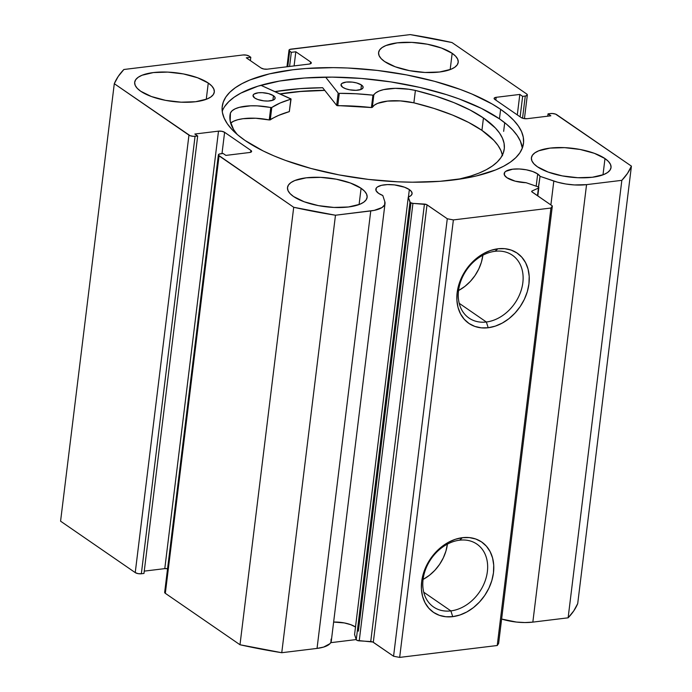 <?xml version="1.0" encoding="UTF-8"?>
<svg xmlns="http://www.w3.org/2000/svg" width="692" height="692" viewBox="0 0 692 692"><rect width="100%" height="100%" fill="white"/><g stroke="black" fill="none" stroke-linecap="round" stroke-linejoin="round"><path stroke-width="1.04" d="M165.475 591.556L164.765 592.049L165.327 593.329L219.044 155.856A4.455 1.6 -173 0 1 218.378 154.852A4.455 1.6 -173 0 1 220.445 153.78L223.075 153.46L225.895 155.397L249.535 152.517A4.455 1.6 -173 0 0 251.611 151.444A4.455 1.6 -173 0 0 250.937 150.441L250.712 152.249L250.937 150.441L224.606 132.31L221.994 153.589L224.606 132.31A4.455 1.6 -173 0 0 218.499 131.143L164.782 568.625L144.256 571.125L164.782 568.625L218.499 131.143L194.859 134.023L197.687 135.969L143.971 573.443L197.687 135.969L195.058 136.289L141.341 573.763L143.971 573.443L141.341 573.763A4.455 1.6 7 0 1 135.234 572.604L188.951 135.13L135.234 572.604L138.002 573.616L141.341 573.763L195.058 136.289A4.455 1.6 -173 0 1 188.951 135.13L114.292 83.697L60.576 521.18L135.234 572.604L60.576 521.18L114.292 83.697A262.96 94.666 -173 0 1 123.877 69.494L243.048 54.971A4.455 1.6 -173 0 1 249.146 56.139L250.798 57.272L250.383 60.636L250.798 57.272L246.291 57.817L261.1 68.015A4.455 1.6 -173 0 0 267.207 69.183L309.238 64.062A4.455 1.6 -173 0 0 311.305 62.981A4.455 1.6 -173 0 0 310.639 61.986L310.414 63.794L310.639 61.986L295.821 51.779L294.091 65.904L295.821 51.779L291.323 52.332L289.585 66.449L291.323 52.332L289.671 51.199L287.777 66.674L289.671 51.199A4.455 1.6 -173 0 1 289.005 50.196A4.455 1.6 -173 0 1 291.072 49.123L410.244 34.6A262.96 94.666 -173 0 1 452.006 42.549L526.673 93.974A4.455 1.6 -173 0 1 527.339 94.977A4.455 1.6 -173 0 1 525.271 96.05L522.642 96.37L520.125 116.844L522.642 96.37L519.822 94.432L517.305 114.907L519.822 94.432L496.181 97.312L495.835 100.115L496.181 97.312A4.455 1.6 -173 0 0 494.105 98.385A4.455 1.6 -173 0 0 494.78 99.389L521.111 117.528A4.455 1.6 -173 0 0 527.217 118.687L550.849 115.806L548.029 113.86L547.744 116.187L548.029 113.86L550.659 113.54A4.455 1.6 -173 0 1 556.766 114.708L631.424 166.132L577.708 603.606A262.96 94.666 7 0 1 568.123 617.818L621.84 180.335L568.123 617.818L573.772 610.88L577.708 603.606L631.424 166.132A262.96 94.666 -173 0 1 621.84 180.335L586.557 184.634L532.84 622.117L568.123 617.818L532.84 622.117A30.664 11.037 7 0 1 501.631 619.037L516.431 622.065L524.968 622.549L532.84 622.117L586.557 184.634A30.664 11.037 -173 0 1 553.816 181.053L540.054 176.339L537.684 173.951L532.831 171.555L526.361 169.808L519.285 168.978L512.66 169.194L505.74 171.348L504.606 172.464L504.399 175.024L506.916 177.706A18.277 6.583 -173 0 0 526.093 182.705L537.623 186.667A2.673 0.96 -173 0 1 538.428 187.048A2.673 0.96 7 0 0 537.623 186.667L526.093 182.705L515.229 181.174L506.916 177.706A18.277 6.583 -173 0 1 504.165 173.605A18.277 6.583 -173 0 1 517.677 168.935A18.277 6.583 -173 0 1 537.684 173.951L536.188 186.174L537.684 173.951A18.277 6.583 -173 0 1 540.054 176.339L538.428 187.048A2.673 0.96 -173 0 1 538.834 187.644A2.673 0.96 -173 0 1 538.411 188.086L540.054 176.339L557.596 182.221L565.848 184.003L574.455 184.946L586.557 184.634L621.84 180.335L627.488 173.398L631.424 166.132L555.581 114.119L552.277 113.488L548.029 113.86L550.849 115.806L527.217 118.687L523.87 118.531L521.111 117.528L494.78 99.389L494.218 98.108L496.181 97.312L519.822 94.432L522.642 96.37L525.271 96.05L527.235 95.254L526.673 93.974L452.006 42.549L410.244 34.6L289.818 49.417L289.057 50.542L291.323 52.332L295.821 51.779L310.639 61.986L311.201 63.266L309.238 64.062L267.207 69.183L263.868 69.027L261.1 68.015L246.291 57.817L250.798 57.272L249.146 56.139L246.387 55.126L243.048 54.971L123.877 69.494L118.228 76.431L114.292 83.697L190.136 135.71L193.44 136.341L197.687 135.969L194.859 134.023L218.499 131.143L221.847 131.298L224.606 132.31L250.937 150.441L251.499 151.721L249.535 152.517L225.895 155.397L223.075 153.46L219.191 154.074L218.43 155.198L293.711 207.28L335.473 215.229L374.242 210.377L382.096 207.496L384.657 204.771L384.813 201.649L382.797 195.499L378.576 193.345A18.277 6.583 -173 0 1 375.825 189.236A18.277 6.583 -173 0 1 389.337 184.574A18.277 6.583 -173 0 1 409.344 189.591L408.436 197.012L409.344 189.591A18.277 6.583 -173 0 1 412.095 193.691A18.277 6.583 -173 0 1 408.28 197.064L354.572 634.547L356.259 639.693L357.262 640.446L372.824 642.02L393.566 656.241L399.665 657.4L497.228 645.515L498.629 643.439L497.228 645.515L550.944 208.032L552.346 205.957L531.785 191.719L532.105 190.966L538.411 188.086L532.105 190.966L531.992 191.926L532.105 190.966A2.673 0.96 -173 0 0 531.681 191.399L531.681 191.407M355.498 626.978A18.277 6.583 7 0 0 333.622 622.073L344.305 622.93L350.766 624.677L355.627 627.073M495.031 251.291A38.181 29.315 124.6 0 0 458.554 290.562A38.181 29.315 124.6 0 0 486.355 321.996L488.197 327.748A42.636 32.74 -55.4 0 1 457.152 292.638A42.636 32.74 -55.4 0 1 497.894 248.783L495.031 251.291A38.181 29.315 -55.4 0 1 512.348 255.201A38.181 29.315 -55.4 0 1 520.142 293.296A38.181 29.315 -55.4 0 1 486.355 321.996A38.181 29.315 -55.4 0 1 469.038 318.086A38.181 29.315 -55.4 0 1 461.244 279.992A38.181 29.315 -55.4 0 1 495.031 251.291L497.894 248.783L504.805 248.688L511.258 250.115L517.019 253.012L521.854 257.26L525.583 262.692L528.065 269.119L529.198 276.272L528.939 283.893L527.304 291.678L524.354 299.333L520.194 306.565L514.995 313.087L508.957 318.666L502.306 323.069L495.29 326.131L488.197 327.748L481.286 327.844L474.833 326.416L469.072 323.519L464.237 319.272L460.509 313.839L458.026 307.412L456.893 300.259L457.152 292.638L458.787 284.853L461.737 277.198L465.889 269.966L471.088 263.444L477.134 257.865L483.786 253.462L490.792 250.4L497.894 248.783A42.636 32.74 -55.4 0 1 528.939 283.893A42.636 32.74 -55.4 0 1 488.197 327.748L486.355 321.996L459.211 303.304L486.355 321.996A38.181 29.315 124.6 0 0 522.832 282.734A38.181 29.315 124.6 0 0 495.031 251.291M459.557 540.192A38.181 29.315 124.6 0 0 423.08 579.463A38.181 29.315 124.6 0 0 450.881 610.898L452.724 616.65A42.636 32.74 -55.4 0 1 421.679 581.539A42.636 32.74 -55.4 0 1 462.42 537.684L459.557 540.192A38.181 29.315 -55.4 0 1 476.874 544.102A38.181 29.315 -55.4 0 1 484.668 582.197A38.181 29.315 -55.4 0 1 450.881 610.898A38.181 29.315 -55.4 0 1 433.564 606.988A38.181 29.315 -55.4 0 1 425.77 568.893A38.181 29.315 -55.4 0 1 459.557 540.192L462.42 537.684L469.332 537.589L475.785 539.016L481.546 541.914L486.381 546.161L490.109 551.593L492.592 558.02L493.725 565.174L493.465 572.794L491.83 580.579L488.881 588.235L484.72 595.466L479.521 601.988L473.484 607.567L466.832 611.97L459.817 615.032L452.724 616.65L445.812 616.745L439.359 615.318L433.599 612.42L428.763 608.173L425.035 602.741L422.553 596.314L421.419 589.16L421.679 581.539L423.314 573.755L426.263 566.099L430.415 558.868L435.614 552.346L441.66 546.767L448.312 542.364L455.319 539.302L462.42 537.684A42.636 32.74 -55.4 0 1 493.465 572.794A42.636 32.74 -55.4 0 1 452.724 616.65L450.881 610.898L423.738 592.205L450.881 610.898A38.181 29.315 124.6 0 0 487.367 571.635A38.181 29.315 124.6 0 0 459.557 540.192M279.983 93.913A151.764 54.633 -173 0 1 324.738 90.332L302.923 91.214L279.983 93.913M322.671 87.728A158.667 57.116 7 0 0 274.914 91.629L299.87 88.645L322.671 87.728L336.658 105.392L338.172 93.013L325.612 77.132L338.172 93.013L336.658 105.392L322.671 87.728M504.719 122.709L503.655 131.342L504.719 122.709M224.736 106.43L228.758 101.663L234.147 97.209L240.859 93.117L257.995 86.163L279.499 81.059L304.549 78.006L332.177 77.123L361.319 78.438L390.868 81.907L419.672 87.391L446.634 94.683L459.099 98.921L481.39 108.385L499.46 118.842L506.691 124.318L512.625 129.897L517.201 135.52L520.367 141.125L522.33 148.088A151.764 54.633 7 0 0 499.46 118.842L500.627 109.345A151.764 54.633 -173 0 1 523.489 143.408A151.764 54.633 -173 0 1 411.29 182.186A151.764 54.633 -173 0 1 245.089 140.485L237.858 135.001L231.924 129.43L227.357 123.807L224.182 118.194L222.435 112.649L222.149 107.225L223.308 101.966L225.903 96.932L229.917 92.166L235.315 87.72L242.027 83.628L250.002 79.935L269.413 73.871L292.803 69.78L305.717 68.517L333.345 67.634L347.791 68.015L377.278 70.42L406.602 74.918L434.619 81.336L460.267 89.432L471.883 94.008L492.168 104.016L500.627 109.345L507.859 114.829L513.793 120.399L518.36 126.022L521.534 131.636L523.273 137.18L523.567 142.604L522.408 147.863L519.813 152.897L515.799 157.664L510.402 162.11L503.689 166.201L495.714 169.895L476.304 175.958L465.05 178.259L440 181.313L412.371 182.195L397.926 181.814L368.438 179.41L339.115 174.912L311.097 168.493L285.45 160.397L273.833 155.821L263.159 150.942L245.089 140.485A151.764 54.633 -173 0 1 222.227 106.421A151.764 54.633 -173 0 1 334.418 67.643A151.764 54.633 -173 0 1 500.627 109.345L499.46 118.842A151.764 54.633 7 0 0 339.677 77.253A151.764 54.633 7 0 0 222.227 111.239M452.17 53.31L450.172 69.589L452.17 53.31L455.656 56.234L457.697 59.201L458.234 62.107L457.248 64.823L454.756 67.262L450.873 69.321L439.558 72.003L425.026 72.47L409.482 70.645L395.296 66.804L384.631 61.545A40.11 14.437 -173 0 1 378.585 52.54A40.11 14.437 -173 0 1 408.245 42.29A40.11 14.437 -173 0 1 452.17 53.31A40.11 14.437 -173 0 1 458.216 62.315A40.11 14.437 -173 0 1 428.564 72.565A40.11 14.437 -173 0 1 384.631 61.545L381.154 58.621L379.104 55.654L378.567 52.756L379.562 50.032L382.045 47.592L385.928 45.542L397.243 42.852L411.775 42.385L427.319 44.21L441.505 48.051L452.17 53.31M208.266 83.031L206.268 99.311L208.266 83.031L211.743 85.955L213.793 88.922L214.33 91.82L213.335 94.544L210.852 96.975L206.969 99.034L195.654 101.724L181.122 102.182L165.578 100.366L151.392 96.525L140.727 91.257A40.11 14.437 -173 0 1 134.68 82.261A40.11 14.437 -173 0 1 164.333 72.011A40.11 14.437 -173 0 1 208.266 83.031A40.11 14.437 -173 0 1 214.312 92.036A40.11 14.437 -173 0 1 184.652 102.286A40.11 14.437 -173 0 1 140.727 91.257L137.25 88.342L135.2 85.376L134.663 82.469L135.658 79.753L138.141 77.314L142.024 75.255L153.339 72.574L167.871 72.106L183.415 73.932L197.601 77.772L208.266 83.031M604.99 158.572L602.991 174.842L604.99 158.572L608.467 161.487L610.517 164.462L611.053 167.36L610.059 170.076L607.576 172.516L603.692 174.574L592.378 177.256L577.846 177.723L562.302 175.898L548.116 172.066L537.45 166.798A40.11 14.437 -173 0 1 531.404 157.793A40.11 14.437 -173 0 1 561.056 147.543A40.11 14.437 -173 0 1 604.99 158.572A40.11 14.437 -173 0 1 611.036 167.568A40.11 14.437 -173 0 1 581.375 177.818A40.11 14.437 -173 0 1 537.45 166.798L533.973 163.874L531.923 160.907L531.387 158.01L532.382 155.285L534.864 152.854L538.748 150.795L550.062 148.105L564.594 147.647L580.138 149.472L594.324 153.304L604.99 158.572M361.086 188.285L359.087 204.564L361.086 188.285L364.563 191.208L366.613 194.175L367.149 197.082L366.154 199.798L363.672 202.237L359.788 204.296L348.474 206.977L333.942 207.444L318.398 205.619L304.212 201.779L293.546 196.519A40.11 14.437 -173 0 1 287.5 187.515A40.11 14.437 -173 0 1 317.152 177.264A40.11 14.437 -173 0 1 361.086 188.285A40.11 14.437 -173 0 1 367.132 197.289A40.11 14.437 -173 0 1 337.471 207.539A40.11 14.437 -173 0 1 293.546 196.519L290.06 193.596L288.019 190.629L287.483 187.731L288.469 185.006L290.96 182.567L294.844 180.508L306.158 177.827L320.69 177.36L336.234 179.185L350.42 183.025L361.086 188.285M167.568 568.677A4.455 1.6 7 0 0 164.782 568.625L168.13 568.772M218.378 154.852L164.661 592.335A4.455 1.6 7 0 0 165.327 593.329L219.044 155.856L293.711 207.28L239.994 644.754L165.327 593.329L239.994 644.754L281.756 652.712L317.04 648.413L323.614 647.081L329.954 643.681L330.94 642.254L331.096 639.123M385.02 203.526A30.664 11.037 -173 0 1 370.756 210.93L317.04 648.413L281.756 652.712L335.473 215.229L370.756 210.93L317.04 648.413A30.664 11.037 7 0 0 331.304 641.008L385.02 203.526A30.664 11.037 -173 0 0 384.813 201.649L382.797 195.499A18.277 6.583 -173 0 1 378.576 193.345L376.059 190.655L376.266 188.094L377.399 186.987L381.508 185.318L387.511 184.591L394.492 184.902L404.483 187.195L409.344 189.591L411.532 191.675L412.095 193.743L410.979 195.594L408.28 197.064L410.304 202.609L412.942 203.379L426.531 204.547L447.283 218.758L453.381 219.918L550.944 208.032L453.381 219.918L399.665 657.4L497.228 645.515L550.944 208.032L552.346 205.957L498.629 643.439L552.346 205.957L532.087 192.004A2.673 0.96 -173 0 1 531.681 191.399M447.283 218.758L427.016 204.806L373.308 642.28L393.566 656.241L447.283 218.758L453.381 219.918L399.665 657.4L393.566 656.241L447.283 218.758M525.271 96.05L522.547 118.194L525.271 96.05M458.554 290.528A38.181 29.315 124.6 0 0 482.86 255.236M459.012 290.285L464.972 286.341L470.387 281.35L475.041 275.502L478.76 269.032L481.407 262.173L482.869 255.201M423.08 579.429A38.181 29.315 124.6 0 0 447.395 544.137M423.539 579.187L429.498 575.242L434.913 570.251L439.567 564.404L443.287 557.934L445.933 551.074L447.395 544.102M335.473 215.229A262.96 94.666 -173 0 1 293.711 207.28L239.994 644.754A262.96 94.666 7 0 0 281.756 652.712L335.473 215.229M359.226 640.853L412.942 203.379L424.438 204.079L370.73 641.562L359.226 640.853L412.942 203.379A2.673 0.96 -173 0 1 409.975 202.22L356.259 639.693L354.572 634.547L408.28 197.064L409.975 202.22L356.259 639.693A2.673 0.96 7 0 0 359.226 640.853M537.476 195.715L538.411 188.086L537.476 195.715M553.816 181.053L550.884 204.944L553.816 181.053M424.438 204.079A2.673 0.96 -173 0 1 427.016 204.806L373.308 642.28A2.673 0.96 7 0 0 370.73 641.562L424.438 204.079M280.148 93.982A151.539 54.556 -173 0 1 324.808 90.418L300.622 91.491L280.148 93.982M330.715 642.678L356.216 639.564L330.715 642.678M289.403 111.248L290.925 98.861L260.884 85.298L291.055 99.077L280.217 102.978L271.619 107.563L257.225 105.859L250.651 105.815L239.354 107.338L235.133 108.834L232.123 110.746L230.427 112.978L229.848 117.692L230.427 112.978L230.194 121.1L233.585 129.516L237.148 134.395M254.699 97.987A11.141 4.014 -173 0 1 253.021 95.487A11.141 4.014 -173 0 1 261.265 92.641A11.141 4.014 -173 0 1 273.461 95.704L272.907 100.228L273.461 95.704L268.617 93.645L262.242 92.667L258.202 92.797L253.981 94.112L253.021 95.548L254.699 97.987L257.666 99.449L263.756 100.85L268.02 101.041L273.106 100.15L274.871 98.904L275.001 97.338L273.461 95.704A11.141 4.014 -173 0 1 275.139 98.203A11.141 4.014 -173 0 1 266.904 101.049A11.141 4.014 -173 0 1 254.699 97.987M342.687 87.27A11.141 4.014 -173 0 1 341.009 84.77A11.141 4.014 -173 0 1 349.244 81.924A11.141 4.014 -173 0 1 361.449 84.986L360.895 89.502L361.449 84.986L356.605 82.928L352.392 82.123L346.19 82.08L341.969 83.395L341 84.831L342.687 87.27L345.654 88.732L349.59 89.796L355.999 90.323L361.086 89.432L362.859 88.178L362.989 86.621L361.449 84.986A11.141 4.014 -173 0 1 363.127 87.486A11.141 4.014 -173 0 1 354.892 90.332A11.141 4.014 -173 0 1 342.687 87.27M237.148 134.404A138.166 49.737 -173 0 1 229.978 115.313A138.166 49.737 -173 0 1 230.427 112.978L230.471 112.986A32.438 11.678 -173 0 1 270.762 107.554L269.24 119.941L255.703 118.245L243.082 118.695L237.832 119.716L233.611 121.221L230.609 123.133M483.448 117.977A138.166 49.737 -173 0 1 504.26 148.996A138.166 49.737 -173 0 1 457.888 179.392L470.638 176.079L478.976 173.112L486.234 169.748L492.349 166.019L497.263 161.971L500.913 157.629L503.283 153.044L504.338 148.261L504.07 143.322L502.487 138.27L499.598 133.167L495.437 128.046L483.448 117.977L481.926 130.364L483.448 117.977L470.084 110.028L453.995 102.658L435.605 96.067L415.399 90.436A138.166 49.737 -173 0 1 483.448 117.977M502.418 155.051A138.166 49.737 7 0 0 481.926 130.364A138.166 49.737 7 0 0 413.885 102.823L415.399 90.436L408.721 89.233L395.253 88.342L383.593 89.623L379.104 91.015L375.799 92.832L373.248 95.185L355.922 93.757L339.279 93.342A110.98 39.954 -173 0 1 372.945 95.167L371.422 107.545L336.822 105.521L337.757 105.72L339.279 93.342L337.757 105.72A110.98 39.954 7 0 1 371.422 107.545L372.305 107.381L371.422 107.545L372.945 95.167L373.827 95.003A32.438 11.678 -173 0 1 415.39 90.453L413.868 102.831L400.383 100.902L387.537 101.101L377.59 103.393L374.286 105.21L372.305 107.381L373.827 95.003L372.305 107.381A32.438 11.678 7 0 1 413.868 102.831L415.399 90.436L413.885 102.823L434.083 108.454L452.473 115.036L468.571 122.406L481.926 130.364L493.915 140.424L498.076 145.545L500.965 150.648L502.548 155.7M291.064 99.06L289.308 111.628A110.98 39.954 7 0 0 270.269 119.872L271.792 107.494A110.98 39.954 -173 0 1 290.822 99.241L289.308 111.628L278.694 115.365L269.24 119.941A32.438 11.678 7 0 0 230.67 123.072M229.856 118.029L230.471 112.986L229.856 118.029M270.762 107.554L269.24 119.941L270.269 119.872L271.792 107.494L270.762 107.554M410.962 202.964L358.378 631.173M289.005 50.196L286.964 66.769M524.432 118.626L527.339 95.012M537.814 195.948L538.834 187.644"/></g></svg>
